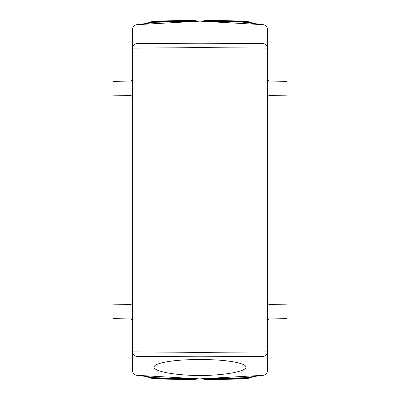 <?xml version="1.0" encoding="UTF-8"?>
<svg xmlns="http://www.w3.org/2000/svg" width="400" height="400" viewBox="0 0 400 400"><rect width="100%" height="100%" fill="white"/><g stroke="black" fill="none" stroke-linecap="round" stroke-linejoin="round"><path stroke-width="0.6" d="M195.315 378.935L195.505 379.88L154.795 378.785A21 21 0 0 0 155.95 378.845A21.005 21 -44.2 0 1 154.795 378.785A21 21 0 0 1 147.06 376.61A21 21 0 0 0 154.795 378.785M204.67 20.75L204.495 20.12L245.205 21.215A21 21 0 0 0 244.05 21.155A21.005 21 135.8 0 1 245.205 21.215A21 21 0 0 1 252.94 23.39A21 21 0 0 0 245.205 21.215M204.545 378.94L243.11 377.93L244.095 377.88L244.015 377.52L244.095 377.88L247.875 377.255L243.11 377.93L204.545 378.94L204.495 379.88L245.205 378.785A21 21 0 0 1 244.05 378.845A21.005 21 -135.8 0 0 245.205 378.785A21 21 0 0 0 252.94 376.61M200 380L155.95 378.845L200 380L244.05 378.845L200 380L200 378.9L242.955 377.775A21.005 21 44.2 0 0 245.055 377.615L263.345 375.295L200 378.86L200 375.535C224.535 375.415 246.415 371.425 245.9 367.17C246.415 362.905 224.535 359.295 200 359.595L200 21.14L263.345 24.705L245.055 22.385A21.005 21 -44.2 0 0 242.955 22.225L263.04 24.675C265.735 25.07 267.22 26.665 267.5 29.455L267.5 48.085A4.5 4.43 180 0 0 263.04 43.65L200 43.19L136.96 43.65L136.96 24.675L200 21.14L157.045 22.225L136.96 24.675C134.265 25.07 132.78 26.665 132.5 29.455L132.5 48.085A4.5 4.43 0 0 1 136.96 43.65L136.96 48.085L132.5 48.085L132.5 351.915A4.5 4.43 -0 0 0 136.96 356.35L200 356.81L263.04 356.35L263.04 375.325L243.11 377.93L243.1 377.565L243.11 377.93M204.66 379.405L244.04 378.53L244.025 377.885M204.67 379.25L244.035 378.375L251.38 376.81M204.675 379.09L244.035 378.22L250.755 376.89M204.685 378.935L244.03 378.06L250.045 376.98M267.5 96.975L269 95.45L287 95.135L287 81.365L269 81.05L267.5 79.525M204.515 379.725L244.045 378.69L251.94 376.74M204.685 21.065L204.52 20.59L244.035 21.625L244.025 22.115M132.5 96.975L131 95.45L113 95.135L113 81.365L131 81.05L132.5 79.525M269 304.55L269 318.95L287 318.635L287 304.865L269 304.55L267.5 303.025M269 318.95L267.5 320.475M195.34 379.405L155.96 378.53L155.975 377.885M195.355 20.28L155.95 21.155A21.005 21 44.2 0 0 154.795 21.215A21 21 0 0 1 155.95 21.155L154.795 21.215A21 21 0 0 0 147.06 23.39M195.455 21.06L156.89 22.07L156.9 22.435L156.89 22.07L155.905 22.12L155.985 22.48L155.905 22.12L152.125 22.745L156.89 22.07L195.455 21.06L195.505 20.12M200 378.9L136.655 375.295L154.945 377.615A21.005 21 135.8 0 0 157.045 377.775L200 378.9M156.89 377.93L156.9 377.565L156.89 377.93L195.455 378.94L155.905 377.88L155.985 377.52L155.905 377.88L152.125 377.255L157.045 377.775L136.96 375.325L136.96 351.915L200 352.38L267.5 351.915L267.5 370.545C267.22 373.335 265.735 374.93 263.04 375.325M263.04 24.675L263.04 356.35A4.5 4.43 180 0 0 267.5 351.915L267.5 48.085L200 47.62L136.96 48.085L136.96 351.915L132.5 351.915L132.5 370.545C132.78 373.335 134.265 374.93 136.96 375.325M204.66 20.595L244.04 21.47L251.38 23.19M200 20L155.95 21.155L200 20L244.055 21.155L200 20L200 21.1L243.11 22.07L244.095 22.12L244.015 22.48L244.095 22.12L247.875 22.745L243.11 22.07L204.545 21.06L244.03 21.94L250.045 23.02M156.89 22.07L157.045 22.225A21.005 21 -135.8 0 0 154.945 22.385L136.96 24.675M204.675 20.91L244.035 21.78L250.755 23.11M244.05 21.155L244.04 21.47L251.94 23.26M195.325 379.09L155.965 378.22L149.245 376.89M195.455 378.94L155.97 378.06L149.955 376.98M155.95 21.155L155.975 22.115M195.315 21.065L155.97 21.94L149.955 23.02M195.485 20.275L155.955 21.31L147.54 23.325M195.33 379.25L155.965 378.375L148.62 376.81M200 359.595C175.465 359.295 153.585 362.905 154.1 367.17C153.585 371.425 175.465 375.415 200 375.535M132.5 303.025L131 304.55L113 304.865L113 318.635L131 318.95L132.5 320.475M195.34 20.595L155.96 21.47L148.06 23.26M195.33 20.75L155.965 21.625L148.62 23.19M195.325 20.91L155.965 21.78L149.245 23.11M131 304.55L131 318.95M269 95.45L269 81.05M131 95.45L131 81.05M244.05 378.845L252.46 376.675M204.545 21.06L243.11 22.07L243.1 22.435L243.11 22.07M155.95 378.845L155.96 378.53L148.06 376.74M252.46 23.325L244.045 21.31L204.515 20.275M147.54 376.675L155.955 378.69L195.485 379.725"/></g></svg>
